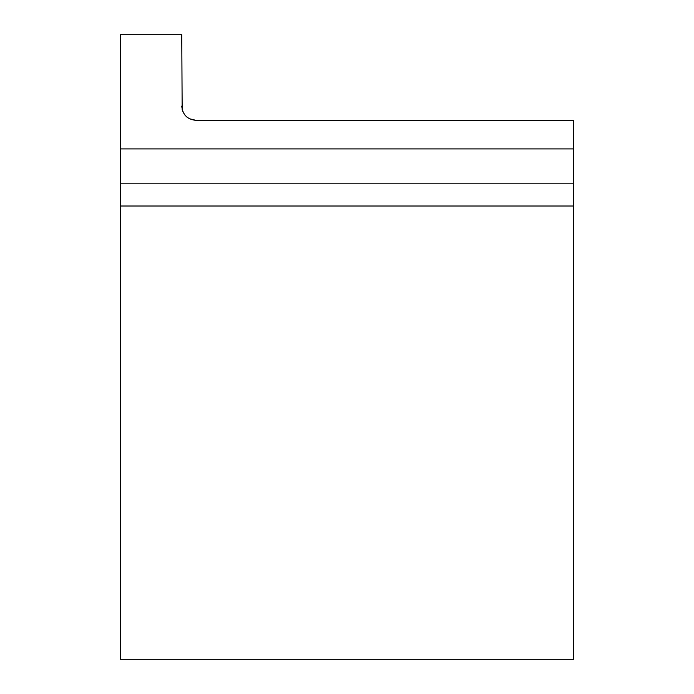<?xml version="1.0" encoding="UTF-8"?>
<svg xmlns="http://www.w3.org/2000/svg" width="694" height="694" viewBox="0 0 694 694"><rect width="100%" height="100%" fill="white"/><g stroke="black" fill="none" stroke-linecap="round" stroke-linejoin="round"><path stroke-width="1.04" d="M189.419 118.735L196.029 120.357L573.643 120.357L573.643 659.3L120.357 659.3L120.357 34.7L181.75 34.7L182.166 109.513M187.944 117.85L186.599 116.8M185.367 115.577L184.318 114.25M183.398 112.74L182.687 111.161M196.029 120.357C187.371 119.498 182.609 114.736 181.75 106.087M573.643 148.915L120.357 148.915M573.643 206.023L120.357 206.023M573.643 183.173L120.357 183.173"/></g></svg>
